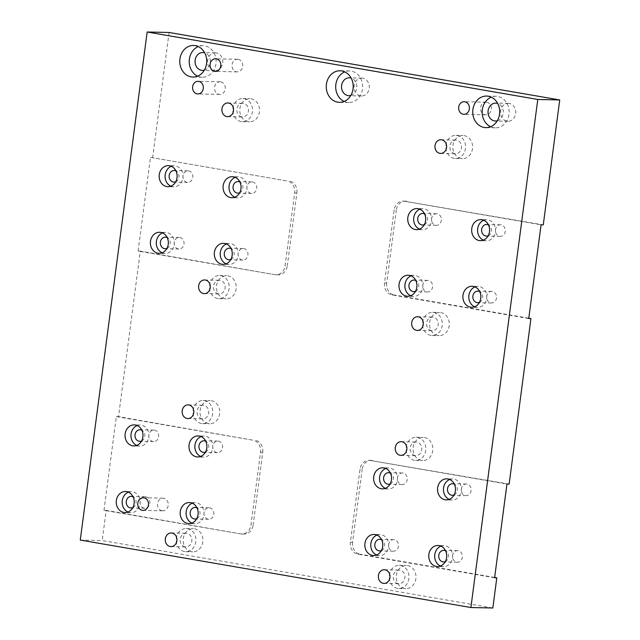 <?xml version="1.0" encoding="UTF-8"?>
<svg xmlns="http://www.w3.org/2000/svg" width="640" height="640" viewBox="0 0 640 640"><rect width="100%" height="100%" fill="white"/><g stroke="black" fill="none" stroke-linecap="round" stroke-linejoin="round"><path stroke-width="0.48" stroke-dasharray="3.2 2.4" d="M238.2 59.32A6.312 5.392 -88.7 0 0 237.52 59.256A6.312 5.392 -88.7 0 0 232.016 65.048A6.312 5.392 -88.7 0 0 236.56 71.816A6.312 5.392 -88.7 0 0 237.24 71.88A6.312 5.392 -88.7 0 0 242.752 66.088A6.312 5.392 -88.7 0 0 238.2 59.32M486.776 102.248A6.312 5.392 -88.7 0 0 486.096 102.184A6.312 5.392 -88.7 0 0 480.584 107.976A6.312 5.392 -88.7 0 0 485.136 114.744A6.312 5.392 -88.7 0 0 485.816 114.808A6.312 5.392 -88.7 0 0 491.328 109.016A6.312 5.392 -88.7 0 0 486.776 102.248M197.648 76.144A15.784 13.472 -88.7 0 0 200.632 77.08A15.784 13.472 -88.7 0 0 202.336 77.24A15.784 13.472 -88.7 0 0 216.104 62.76A15.784 13.472 -88.7 0 0 204.744 45.848A15.784 13.472 -88.7 0 0 203.032 45.68A15.784 13.472 -88.7 0 0 198.296 46.576M216.352 52.888A8.944 7.632 -88.7 0 0 215.384 52.792A8.944 7.632 -88.7 0 0 207.584 61A8.944 7.632 -88.7 0 0 214.024 70.584A8.944 7.632 -88.7 0 0 214.992 70.68A8.944 7.632 -88.7 0 0 222.792 62.472A8.944 7.632 -88.7 0 0 216.352 52.888M490.608 126.736A15.784 13.472 -88.7 0 0 493.592 127.672A15.784 13.472 -88.7 0 0 495.304 127.84A15.784 13.472 -88.7 0 0 509.072 113.36A15.784 13.472 -88.7 0 0 497.704 96.44A15.784 13.472 -88.7 0 0 495.992 96.272A15.784 13.472 -88.7 0 0 491.256 97.168M509.312 103.48A8.944 7.632 -88.7 0 0 508.344 103.384A8.944 7.632 -88.7 0 0 500.544 111.592A8.944 7.632 -88.7 0 0 506.984 121.176A8.944 7.632 -88.7 0 0 507.952 121.272A8.944 7.632 -88.7 0 0 515.752 113.064A8.944 7.632 -88.7 0 0 509.312 103.48M344.128 101.44A15.784 13.472 -88.7 0 0 347.112 102.376A15.784 13.472 -88.7 0 0 348.824 102.544A15.784 13.472 -88.7 0 0 362.584 88.056A15.784 13.472 -88.7 0 0 351.224 71.144A15.784 13.472 -88.7 0 0 349.512 70.976A15.784 13.472 -88.7 0 0 344.776 71.872M362.832 78.184A8.944 7.632 -88.7 0 0 361.864 78.088A8.944 7.632 -88.7 0 0 354.064 86.296A8.944 7.632 -88.7 0 0 360.504 95.88A8.944 7.632 -88.7 0 0 361.472 95.976A8.944 7.632 -88.7 0 0 369.272 87.768A8.944 7.632 -88.7 0 0 362.832 78.184M220.712 81.856A6.312 5.392 -88.7 0 0 220.024 81.792A6.312 5.392 -88.7 0 0 214.52 87.584A6.312 5.392 -88.7 0 0 219.064 94.352A6.312 5.392 -88.7 0 0 219.752 94.416A6.312 5.392 -88.7 0 0 225.256 88.624A6.312 5.392 -88.7 0 0 220.712 81.856M162.048 510.744A6.312 5.392 91.3 0 1 157.496 503.976A6.312 5.392 91.3 0 1 163.008 498.184A6.312 5.392 91.3 0 1 163.688 498.248A6.312 5.392 91.3 0 1 168.24 505.016A6.312 5.392 91.3 0 1 162.728 510.808A6.312 5.392 91.3 0 1 162.048 510.744M404.6 588.504A11.576 9.88 91.3 0 1 396.272 576.096A11.576 9.88 91.3 0 1 406.368 565.48A11.576 9.88 91.3 0 1 407.616 565.6A11.576 9.88 91.3 0 1 415.952 578.008A11.576 9.88 91.3 0 1 405.856 588.624A11.576 9.88 91.3 0 1 404.6 588.504M397.584 588.352A11.576 9.88 91.3 0 1 389.248 575.944A11.576 9.88 91.3 0 1 399.344 565.328A11.576 9.88 91.3 0 1 400.6 565.448A11.576 9.88 91.3 0 1 408.936 577.848A11.576 9.88 91.3 0 1 398.84 588.472A11.576 9.88 91.3 0 1 397.584 588.352M398.2 583.664A6.84 5.84 91.3 0 1 393.28 576.336A6.84 5.84 91.3 0 1 399.24 570.056A6.84 5.84 91.3 0 1 399.984 570.128A6.84 5.84 91.3 0 1 404.904 577.464A6.84 5.84 91.3 0 1 398.944 583.736A6.84 5.84 91.3 0 1 398.2 583.664M248.144 121.728A11.576 9.88 91.3 0 1 239.808 109.328A11.576 9.88 91.3 0 1 249.904 98.704A11.576 9.88 91.3 0 1 251.16 98.824A11.576 9.88 91.3 0 1 259.496 111.232A11.576 9.88 91.3 0 1 249.4 121.856A11.576 9.88 91.3 0 1 248.144 121.728M241.128 121.576A11.576 9.88 91.3 0 1 232.792 109.168A11.576 9.88 91.3 0 1 242.888 98.552A11.576 9.88 91.3 0 1 244.144 98.672A11.576 9.88 91.3 0 1 252.48 111.08A11.576 9.88 91.3 0 1 242.384 121.696A11.576 9.88 91.3 0 1 241.128 121.576M241.744 116.896A6.84 5.84 91.3 0 1 236.816 109.56A6.84 5.84 91.3 0 1 242.784 103.288A6.84 5.84 91.3 0 1 243.528 103.36A6.84 5.84 91.3 0 1 248.448 110.688A6.84 5.84 91.3 0 1 242.488 116.96A6.84 5.84 91.3 0 1 241.744 116.896M461.208 158.528A11.576 9.88 91.3 0 1 452.88 146.12A11.576 9.88 91.3 0 1 462.968 135.504A11.576 9.88 91.3 0 1 464.224 135.624A11.576 9.88 91.3 0 1 472.56 148.032A11.576 9.88 91.3 0 1 462.464 158.648A11.576 9.88 91.3 0 1 461.208 158.528M454.192 158.376A11.576 9.88 91.3 0 1 445.856 145.968A11.576 9.88 91.3 0 1 455.952 135.344A11.576 9.88 91.3 0 1 457.208 135.472A11.576 9.88 91.3 0 1 465.544 147.872A11.576 9.88 91.3 0 1 455.448 158.496A11.576 9.88 91.3 0 1 454.192 158.376M454.808 153.688A6.84 5.84 91.3 0 1 449.888 146.36A6.84 5.84 91.3 0 1 455.848 140.08A6.84 5.84 91.3 0 1 456.592 140.152A6.84 5.84 91.3 0 1 461.512 147.488A6.84 5.84 91.3 0 1 455.552 153.76A6.84 5.84 91.3 0 1 454.808 153.688M191.536 551.704A11.576 9.88 91.3 0 1 183.208 539.304A11.576 9.88 91.3 0 1 193.296 528.68A11.576 9.88 91.3 0 1 194.552 528.8A11.576 9.88 91.3 0 1 202.888 541.208A11.576 9.88 91.3 0 1 192.792 551.832A11.576 9.88 91.3 0 1 191.536 551.704M184.52 551.552A11.576 9.88 91.3 0 1 176.184 539.144A11.576 9.88 91.3 0 1 186.28 528.528A11.576 9.88 91.3 0 1 187.536 528.648A11.576 9.88 91.3 0 1 195.872 541.056A11.576 9.88 91.3 0 1 185.776 551.672A11.576 9.88 91.3 0 1 184.52 551.552M185.136 546.872A6.84 5.84 91.3 0 1 180.216 539.536A6.84 5.84 91.3 0 1 186.176 533.264A6.84 5.84 91.3 0 1 186.92 533.336A6.84 5.84 91.3 0 1 191.84 540.664A6.84 5.84 91.3 0 1 185.88 546.944A6.84 5.84 91.3 0 1 185.136 546.872M224.848 298.72A11.576 9.88 91.3 0 1 216.512 286.312A11.576 9.88 91.3 0 1 226.608 275.696A11.576 9.88 91.3 0 1 227.864 275.816A11.576 9.88 91.3 0 1 236.192 288.216A11.576 9.88 91.3 0 1 226.096 298.84A11.576 9.88 91.3 0 1 224.848 298.72M217.824 298.568A11.576 9.88 91.3 0 1 209.496 286.16A11.576 9.88 91.3 0 1 219.584 275.536A11.576 9.88 91.3 0 1 220.84 275.664A11.576 9.88 91.3 0 1 229.176 288.064A11.576 9.88 91.3 0 1 219.08 298.688A11.576 9.88 91.3 0 1 217.824 298.568M218.44 293.88A6.84 5.84 91.3 0 1 213.52 286.552A6.84 5.84 91.3 0 1 219.488 280.272A6.84 5.84 91.3 0 1 220.224 280.344A6.84 5.84 91.3 0 1 225.152 287.68A6.84 5.84 91.3 0 1 219.184 293.952A6.84 5.84 91.3 0 1 218.44 293.88M208.4 423.648A11.576 9.88 91.3 0 1 200.064 411.248A11.576 9.88 91.3 0 1 210.16 400.624A11.576 9.88 91.3 0 1 211.416 400.744A11.576 9.88 91.3 0 1 219.744 413.152A11.576 9.88 91.3 0 1 209.648 423.776A11.576 9.88 91.3 0 1 208.4 423.648M201.376 423.496A11.576 9.88 91.3 0 1 193.048 411.088A11.576 9.88 91.3 0 1 203.144 400.472A11.576 9.88 91.3 0 1 204.392 400.592A11.576 9.88 91.3 0 1 212.728 413A11.576 9.88 91.3 0 1 202.632 423.616A11.576 9.88 91.3 0 1 201.376 423.496M201.992 418.816A6.84 5.84 91.3 0 1 197.072 411.48A6.84 5.84 91.3 0 1 203.04 405.208A6.84 5.84 91.3 0 1 203.776 405.28A6.84 5.84 91.3 0 1 208.704 412.608A6.84 5.84 91.3 0 1 202.736 418.888A6.84 5.84 91.3 0 1 201.992 418.816M421.464 460.448A11.576 9.88 91.3 0 1 413.128 448.04A11.576 9.88 91.3 0 1 423.224 437.424A11.576 9.88 91.3 0 1 424.48 437.544A11.576 9.88 91.3 0 1 432.808 449.952A11.576 9.88 91.3 0 1 422.712 460.568A11.576 9.88 91.3 0 1 421.464 460.448M414.44 460.296A11.576 9.88 91.3 0 1 406.112 447.888A11.576 9.88 91.3 0 1 416.208 437.272A11.576 9.88 91.3 0 1 417.456 437.392A11.576 9.88 91.3 0 1 425.792 449.792A11.576 9.88 91.3 0 1 415.696 460.416A11.576 9.88 91.3 0 1 414.44 460.296M415.064 455.608A6.84 5.84 91.3 0 1 410.136 448.28A6.84 5.84 91.3 0 1 416.104 442A6.84 5.84 91.3 0 1 416.84 442.072A6.84 5.84 91.3 0 1 421.768 449.408A6.84 5.84 91.3 0 1 415.8 455.68A6.84 5.84 91.3 0 1 415.064 455.608M437.912 335.512A11.576 9.88 91.3 0 1 429.576 323.112A11.576 9.88 91.3 0 1 439.672 312.488A11.576 9.88 91.3 0 1 440.928 312.608A11.576 9.88 91.3 0 1 449.256 325.016A11.576 9.88 91.3 0 1 439.16 335.64A11.576 9.88 91.3 0 1 437.912 335.512M430.888 335.36A11.576 9.88 91.3 0 1 422.56 322.952A11.576 9.88 91.3 0 1 432.656 312.336A11.576 9.88 91.3 0 1 433.904 312.456A11.576 9.88 91.3 0 1 442.24 324.864A11.576 9.88 91.3 0 1 432.144 335.48A11.576 9.88 91.3 0 1 430.888 335.36M431.512 330.68A6.84 5.84 91.3 0 1 426.584 323.344A6.84 5.84 91.3 0 1 432.552 317.072A6.84 5.84 91.3 0 1 433.288 317.144A6.84 5.84 91.3 0 1 438.216 324.472A6.84 5.84 91.3 0 1 432.248 330.752A6.84 5.84 91.3 0 1 431.512 330.68M162.112 252.8A10.528 8.984 -88.7 0 0 163.92 253.344A10.528 8.984 -88.7 0 0 165.056 253.456A10.528 8.984 -88.7 0 0 174.232 243.8A10.528 8.984 -88.7 0 0 166.656 232.52A10.528 8.984 -88.7 0 0 165.52 232.408A10.528 8.984 -88.7 0 0 162.544 232.936M178.352 248.96A5.792 4.944 91.3 0 1 174.184 242.76A5.792 4.944 91.3 0 1 179.232 237.448A5.792 4.944 91.3 0 1 179.856 237.512A5.792 4.944 91.3 0 1 184.024 243.712A5.792 4.944 91.3 0 1 178.976 249.024A5.792 4.944 91.3 0 1 178.352 248.96M226.032 263.84A10.528 8.984 -88.7 0 0 227.84 264.384A10.528 8.984 -88.7 0 0 228.976 264.496A10.528 8.984 -88.7 0 0 238.152 254.84A10.528 8.984 -88.7 0 0 230.576 243.56A10.528 8.984 -88.7 0 0 229.44 243.448A10.528 8.984 -88.7 0 0 226.464 243.976M242.272 260A5.792 4.944 91.3 0 1 238.104 253.8A5.792 4.944 91.3 0 1 243.152 248.488A5.792 4.944 91.3 0 1 243.776 248.544A5.792 4.944 91.3 0 1 247.944 254.752A5.792 4.944 91.3 0 1 242.896 260.064A5.792 4.944 91.3 0 1 242.272 260M170.88 186.168A10.528 8.984 -88.7 0 0 172.688 186.712A10.528 8.984 -88.7 0 0 173.832 186.824A10.528 8.984 -88.7 0 0 183.008 177.168A10.528 8.984 -88.7 0 0 175.432 165.888A10.528 8.984 -88.7 0 0 174.288 165.784A10.528 8.984 -88.7 0 0 171.32 166.304M187.12 182.328A5.792 4.944 91.3 0 1 182.952 176.128A5.792 4.944 91.3 0 1 188 170.816A5.792 4.944 91.3 0 1 188.632 170.88A5.792 4.944 91.3 0 1 192.8 177.08A5.792 4.944 91.3 0 1 187.752 182.392A5.792 4.944 91.3 0 1 187.12 182.328M419.456 229.096A10.528 8.984 -88.7 0 0 421.264 229.64A10.528 8.984 -88.7 0 0 422.408 229.752A10.528 8.984 -88.7 0 0 431.584 220.096A10.528 8.984 -88.7 0 0 424.008 208.816A10.528 8.984 -88.7 0 0 422.864 208.712A10.528 8.984 -88.7 0 0 419.888 209.232M474.6 306.768A10.528 8.984 -88.7 0 0 476.408 307.312A10.528 8.984 -88.7 0 0 477.552 307.424A10.528 8.984 -88.7 0 0 486.728 297.768A10.528 8.984 -88.7 0 0 479.152 286.488A10.528 8.984 -88.7 0 0 478.016 286.376A10.528 8.984 -88.7 0 0 475.04 286.904M410.688 295.728A10.528 8.984 -88.7 0 0 412.496 296.272A10.528 8.984 -88.7 0 0 413.632 296.384A10.528 8.984 -88.7 0 0 422.808 286.728A10.528 8.984 -88.7 0 0 415.232 275.448A10.528 8.984 -88.7 0 0 414.096 275.344A10.528 8.984 -88.7 0 0 411.12 275.864M483.376 240.136A10.528 8.984 -88.7 0 0 485.184 240.68A10.528 8.984 -88.7 0 0 486.32 240.792A10.528 8.984 -88.7 0 0 495.504 231.136A10.528 8.984 -88.7 0 0 487.928 219.856A10.528 8.984 -88.7 0 0 486.784 219.752A10.528 8.984 -88.7 0 0 483.808 220.272M234.8 197.208A10.528 8.984 -88.7 0 0 236.608 197.752A10.528 8.984 -88.7 0 0 237.752 197.864A10.528 8.984 -88.7 0 0 246.928 188.208A10.528 8.984 -88.7 0 0 239.352 176.928A10.528 8.984 -88.7 0 0 238.208 176.816A10.528 8.984 -88.7 0 0 235.232 177.344M251.04 193.368A5.792 4.944 91.3 0 1 246.872 187.168A5.792 4.944 91.3 0 1 251.92 181.856A5.792 4.944 91.3 0 1 252.552 181.92A5.792 4.944 91.3 0 1 256.72 188.12A5.792 4.944 91.3 0 1 251.672 193.432A5.792 4.944 91.3 0 1 251.04 193.368M200.672 456.44A10.528 8.984 -88.7 0 0 202.48 456.984A10.528 8.984 -88.7 0 0 203.616 457.096A10.528 8.984 -88.7 0 0 212.8 447.44A10.528 8.984 -88.7 0 0 205.224 436.168A10.528 8.984 -88.7 0 0 204.08 436.056A10.528 8.984 -88.7 0 0 201.104 436.576M216.912 452.608A5.792 4.944 91.3 0 1 212.744 446.4A5.792 4.944 91.3 0 1 217.792 441.088A5.792 4.944 91.3 0 1 218.424 441.152A5.792 4.944 91.3 0 1 222.584 447.352A5.792 4.944 91.3 0 1 217.544 452.664A5.792 4.944 91.3 0 1 216.912 452.608M127.976 512.032A10.528 8.984 -88.7 0 0 129.784 512.576A10.528 8.984 -88.7 0 0 130.928 512.688A10.528 8.984 -88.7 0 0 140.104 503.032A10.528 8.984 -88.7 0 0 132.528 491.76A10.528 8.984 -88.7 0 0 131.392 491.648A10.528 8.984 -88.7 0 0 128.416 492.168M144.224 508.192A5.792 4.944 91.3 0 1 140.056 501.992A5.792 4.944 91.3 0 1 145.104 496.68A5.792 4.944 91.3 0 1 145.728 496.744A5.792 4.944 91.3 0 1 149.896 502.944A5.792 4.944 91.3 0 1 144.848 508.256A5.792 4.944 91.3 0 1 144.224 508.192M191.896 523.072A10.528 8.984 -88.7 0 0 193.704 523.616A10.528 8.984 -88.7 0 0 194.848 523.728A10.528 8.984 -88.7 0 0 204.024 514.072A10.528 8.984 -88.7 0 0 196.448 502.792A10.528 8.984 -88.7 0 0 195.312 502.688A10.528 8.984 -88.7 0 0 192.336 503.208M208.144 519.232A5.792 4.944 91.3 0 1 203.976 513.032A5.792 4.944 91.3 0 1 209.024 507.72A5.792 4.944 91.3 0 1 209.648 507.784A5.792 4.944 91.3 0 1 213.816 513.984A5.792 4.944 91.3 0 1 208.768 519.296A5.792 4.944 91.3 0 1 208.144 519.232M136.752 445.408A10.528 8.984 -88.7 0 0 138.56 445.944A10.528 8.984 -88.7 0 0 139.696 446.056A10.528 8.984 -88.7 0 0 148.88 436.4A10.528 8.984 -88.7 0 0 141.304 425.128A10.528 8.984 -88.7 0 0 140.16 425.016A10.528 8.984 -88.7 0 0 137.184 425.536M152.992 441.568A5.792 4.944 91.3 0 1 148.824 435.36A5.792 4.944 91.3 0 1 153.872 430.056A5.792 4.944 91.3 0 1 154.504 430.112A5.792 4.944 91.3 0 1 158.672 436.312A5.792 4.944 91.3 0 1 153.624 441.624A5.792 4.944 91.3 0 1 152.992 441.568M385.328 488.336A10.528 8.984 -88.7 0 0 387.136 488.88A10.528 8.984 -88.7 0 0 388.272 488.984A10.528 8.984 -88.7 0 0 397.456 479.336A10.528 8.984 -88.7 0 0 389.88 468.056A10.528 8.984 -88.7 0 0 388.736 467.944A10.528 8.984 -88.7 0 0 385.76 468.472M440.472 566.008A10.528 8.984 -88.7 0 0 442.28 566.544A10.528 8.984 -88.7 0 0 443.424 566.656A10.528 8.984 -88.7 0 0 452.6 557A10.528 8.984 -88.7 0 0 445.024 545.728A10.528 8.984 -88.7 0 0 443.88 545.616A10.528 8.984 -88.7 0 0 440.912 546.136M376.552 554.968A10.528 8.984 -88.7 0 0 378.36 555.504A10.528 8.984 -88.7 0 0 379.504 555.616A10.528 8.984 -88.7 0 0 388.68 545.96A10.528 8.984 -88.7 0 0 381.104 534.688A10.528 8.984 -88.7 0 0 379.968 534.576A10.528 8.984 -88.7 0 0 376.992 535.096M449.248 499.376A10.528 8.984 -88.7 0 0 451.056 499.92A10.528 8.984 -88.7 0 0 452.192 500.024A10.528 8.984 -88.7 0 0 461.376 490.368A10.528 8.984 -88.7 0 0 453.8 479.096A10.528 8.984 -88.7 0 0 452.656 478.984A10.528 8.984 -88.7 0 0 449.68 479.504M437.208 213.808A5.792 4.944 -88.7 0 0 436.576 213.744A5.792 4.944 -88.7 0 0 431.528 219.056A5.792 4.944 -88.7 0 0 435.696 225.256A5.792 4.944 -88.7 0 0 436.328 225.32A5.792 4.944 -88.7 0 0 441.376 220.008A5.792 4.944 -88.7 0 0 437.208 213.808M492.352 291.48A5.792 4.944 -88.7 0 0 491.728 291.416A5.792 4.944 -88.7 0 0 486.68 296.728A5.792 4.944 -88.7 0 0 490.848 302.928A5.792 4.944 -88.7 0 0 491.472 302.992A5.792 4.944 -88.7 0 0 496.52 297.68A5.792 4.944 -88.7 0 0 492.352 291.48M428.432 280.44A5.792 4.944 -88.7 0 0 427.808 280.376A5.792 4.944 -88.7 0 0 422.76 285.688A5.792 4.944 -88.7 0 0 426.928 291.888A5.792 4.944 -88.7 0 0 427.552 291.952A5.792 4.944 -88.7 0 0 432.6 286.64A5.792 4.944 -88.7 0 0 428.432 280.44M501.128 224.848A5.792 4.944 -88.7 0 0 500.496 224.784A5.792 4.944 -88.7 0 0 495.448 230.096A5.792 4.944 -88.7 0 0 499.616 236.296A5.792 4.944 -88.7 0 0 500.248 236.36A5.792 4.944 -88.7 0 0 505.296 231.048A5.792 4.944 -88.7 0 0 501.128 224.848M403.08 473.04A5.792 4.944 -88.7 0 0 402.448 472.984A5.792 4.944 -88.7 0 0 397.4 478.296A5.792 4.944 -88.7 0 0 401.568 484.496A5.792 4.944 -88.7 0 0 402.2 484.552A5.792 4.944 -88.7 0 0 407.24 479.248A5.792 4.944 -88.7 0 0 403.08 473.04M458.224 550.712A5.792 4.944 -88.7 0 0 457.6 550.648A5.792 4.944 -88.7 0 0 452.552 555.96A5.792 4.944 -88.7 0 0 456.72 562.168A5.792 4.944 -88.7 0 0 457.344 562.224A5.792 4.944 -88.7 0 0 462.392 556.912A5.792 4.944 -88.7 0 0 458.224 550.712M394.304 539.672A5.792 4.944 -88.7 0 0 393.68 539.616A5.792 4.944 -88.7 0 0 388.632 544.92A5.792 4.944 -88.7 0 0 392.8 551.128A5.792 4.944 -88.7 0 0 393.424 551.184A5.792 4.944 -88.7 0 0 398.472 545.88A5.792 4.944 -88.7 0 0 394.304 539.672M467 484.08A5.792 4.944 -88.7 0 0 466.368 484.024A5.792 4.944 -88.7 0 0 461.32 489.328A5.792 4.944 -88.7 0 0 465.488 495.536A5.792 4.944 -88.7 0 0 466.112 495.592A5.792 4.944 -88.7 0 0 471.16 490.288A5.792 4.944 -88.7 0 0 467 484.08M454.096 494.936A5.792 4.944 -88.7 0 0 457.368 489.616A5.792 4.944 -88.7 0 0 454.328 484.152M381.408 550.528A5.792 4.944 -88.7 0 0 384.672 545.208A5.792 4.944 -88.7 0 0 381.64 539.744M445.32 561.568A5.792 4.944 -88.7 0 0 448.592 556.24A5.792 4.944 -88.7 0 0 445.56 550.784M390.176 483.896A5.792 4.944 -88.7 0 0 393.448 478.576A5.792 4.944 -88.7 0 0 390.416 473.112M488.224 235.704A5.792 4.944 -88.7 0 0 491.496 230.376A5.792 4.944 -88.7 0 0 488.464 224.912M415.536 291.296A5.792 4.944 -88.7 0 0 418.8 285.968A5.792 4.944 -88.7 0 0 415.768 280.504M479.456 302.336A5.792 4.944 -88.7 0 0 482.72 297.008A5.792 4.944 -88.7 0 0 479.688 291.544M424.304 224.664A5.792 4.944 -88.7 0 0 427.576 219.336A5.792 4.944 -88.7 0 0 424.544 213.88M138.12 251.064L150.456 157.368L287.176 180.976A10.528 8.984 91.3 0 1 294.68 192.92L285.088 265.8A10.528 8.984 91.3 0 1 275.984 274.784A10.528 8.984 91.3 0 1 274.84 274.672L138.12 251.064L140.32 251.112L118.52 416.648L253.048 440.208A10.528 8.984 91.3 0 1 260.552 452.152L250.96 525.032A10.528 8.984 91.3 0 1 241.848 534.024A10.528 8.984 91.3 0 1 240.712 533.912L103.992 510.296L116.328 416.6L118.52 416.648M103.992 510.296L106.184 510.344L102.216 540.536L492.832 608M80.28 540.056L102.216 540.536M169.104 32.48L152.656 157.416M274.84 274.672L140.32 251.112M277.032 274.72A10.528 8.984 -88.7 0 0 278.176 274.832A10.528 8.984 -88.7 0 0 287.28 265.848L285.088 265.8M294.68 192.92L296.88 192.968L287.28 265.848M296.88 192.968A10.528 8.984 -88.7 0 0 289.368 181.024M528.744 318.528L392.024 294.912A10.528 8.984 91.3 0 1 384.52 282.968L394.112 210.096A10.528 8.984 91.3 0 1 403.224 201.104A10.528 8.984 91.3 0 1 404.36 201.216L543.272 224.872M406.552 201.264A10.528 8.984 -88.7 0 0 405.416 201.152A10.528 8.984 -88.7 0 0 396.304 210.144L394.112 210.096M384.52 282.968L386.712 283.016L396.304 210.144M386.712 283.016A10.528 8.984 -88.7 0 0 394.216 294.96L392.024 294.912M528.784 318.2L394.216 294.96M494.616 577.76L357.896 554.152A10.528 8.984 91.3 0 1 350.392 542.208L359.984 469.328A10.528 8.984 91.3 0 1 369.096 460.336A10.528 8.984 91.3 0 1 370.232 460.448L509.144 484.112M372.424 460.496A10.528 8.984 -88.7 0 0 371.288 460.384A10.528 8.984 -88.7 0 0 362.176 469.376L359.984 469.328M350.392 542.208L352.584 542.256L362.176 469.376M352.584 542.256A10.528 8.984 -88.7 0 0 360.088 554.2L357.896 554.152M494.656 577.44L360.088 554.2M240.712 533.912L106.184 510.344M242.904 533.96A10.528 8.984 -88.7 0 0 244.048 534.072A10.528 8.984 -88.7 0 0 253.152 525.08L250.96 525.032M260.552 452.152L262.744 452.2L253.152 525.08M262.744 452.2A10.528 8.984 -88.7 0 0 255.24 440.256M141.6 440.968A5.792 4.944 -88.7 0 0 144.872 435.648A5.792 4.944 -88.7 0 0 141.84 430.184M196.752 518.64A5.792 4.944 -88.7 0 0 200.016 513.312A5.792 4.944 -88.7 0 0 196.984 507.848M132.832 507.6A5.792 4.944 -88.7 0 0 136.096 502.272A5.792 4.944 -88.7 0 0 133.064 496.816M205.52 452.008A5.792 4.944 -88.7 0 0 208.792 446.68A5.792 4.944 -88.7 0 0 205.76 441.224M239.648 192.776A5.792 4.944 -88.7 0 0 242.92 187.448A5.792 4.944 -88.7 0 0 239.888 181.984M175.728 181.736A5.792 4.944 -88.7 0 0 179 176.408A5.792 4.944 -88.7 0 0 175.968 170.944M230.88 259.408A5.792 4.944 -88.7 0 0 234.144 254.08A5.792 4.944 -88.7 0 0 231.112 248.616M166.96 248.368A5.792 4.944 -88.7 0 0 170.224 243.04A5.792 4.944 -88.7 0 0 167.192 237.576M116.328 416.6L253.048 440.208M150.456 157.368L287.176 180.976M404.36 201.216L541.08 224.824M370.232 460.448L506.952 484.064M350.792 95.488A8.944 7.632 -88.7 0 0 356.8 86.928A8.944 7.632 -88.7 0 0 351.176 78.112M497.272 120.784A8.944 7.632 -88.7 0 0 503.28 112.224A8.944 7.632 -88.7 0 0 497.656 103.408M204.312 70.184A8.944 7.632 -88.7 0 0 210.32 61.632A8.944 7.632 -88.7 0 0 204.688 52.816M237.52 59.256L215.584 58.776M486.096 102.184L464.16 101.704M203.032 45.68L193.6 45.472M215.384 52.792L202.88 52.52M495.992 96.272L486.568 96.064M508.344 103.384L495.848 103.112M349.512 70.976L340.08 70.768M361.864 78.088L349.36 77.816M220.024 81.792L198.096 81.312M163.008 498.184L143.264 497.752M399.344 565.328L406.368 565.48M384.328 569.736L399.24 570.056M242.888 98.552L249.904 98.704M227.872 102.96L242.784 103.288M455.952 135.344L462.968 135.504M440.936 139.752L455.848 140.08M186.28 528.528L193.296 528.68M171.264 532.936L186.176 533.264M219.584 275.536L226.608 275.696M204.568 279.944L219.488 280.272M203.144 400.472L210.16 400.624M188.12 404.88L203.04 405.208M416.208 437.272L423.224 437.424M401.184 441.68L416.104 442M432.656 312.336L439.672 312.488M417.632 316.744L432.552 317.072M165.52 232.408L159.6 232.28M179.232 237.448L165.416 237.144M229.44 243.448L223.512 243.32M243.152 248.488L229.336 248.184M174.288 165.784L168.368 165.648M188 170.816L174.184 170.512M422.864 208.712L416.944 208.576M478.016 286.376L472.088 286.248M414.096 275.344L408.168 275.208M486.784 219.752L480.864 219.616M238.208 176.816L232.288 176.688M251.92 181.856L238.104 181.552M204.08 436.056L198.16 435.928M217.792 441.088L203.976 440.792M131.392 491.648L125.464 491.52M145.104 496.68L131.288 496.384M195.312 502.688L189.384 502.552M209.024 507.72L195.208 507.416M140.16 425.016L134.24 424.888M153.872 430.056L140.056 429.752M388.736 467.944L382.816 467.816M443.88 545.616L437.96 545.488M379.968 534.576L374.04 534.448M452.656 478.984L446.736 478.856M436.576 213.744L422.76 213.448M491.728 291.416L477.912 291.112M427.808 280.376L413.992 280.072M500.496 224.784L486.68 224.48M402.448 472.984L388.632 472.68M457.6 550.648L443.784 550.352M393.68 539.616L379.864 539.312M466.368 484.024L452.552 483.72M466.112 495.592L452.296 495.288M393.424 551.184L379.608 550.88M457.344 562.224L443.528 561.92M402.2 484.552L388.376 484.256M500.248 236.36L486.424 236.056M427.552 291.952L413.736 291.648M491.472 302.992L477.656 302.688M436.328 225.32L422.512 225.016M452.192 500.024L446.272 499.896M379.504 555.616L373.584 555.488M443.424 566.656L437.504 566.528M388.272 488.984L382.352 488.856M153.624 441.624L139.8 441.32M139.696 446.056L133.776 445.928M208.768 519.296L194.952 518.992M194.848 523.728L188.928 523.6M144.848 508.256L131.032 507.952M130.928 512.688L125.008 512.56M217.544 452.664L203.72 452.36M203.616 457.096L197.696 456.968M251.672 193.432L237.856 193.128M237.752 197.864L231.824 197.736M486.32 240.792L480.4 240.664M413.632 296.384L407.712 296.256M477.552 307.424L471.632 307.296M422.408 229.752L416.48 229.624M187.752 182.392L173.936 182.088M173.832 186.824L167.904 186.696M242.896 260.064L229.08 259.76M228.976 264.496L223.056 264.36M178.976 249.024L165.16 248.72M165.056 253.456L159.136 253.328M417.336 330.424L432.248 330.752M432.144 335.48L439.16 335.64M400.888 455.352L415.8 455.68M415.696 460.416L422.712 460.568M187.824 418.56L202.736 418.888M202.632 423.616L209.648 423.776M204.272 293.624L219.184 293.952M219.08 298.688L226.096 298.84M170.968 546.616L185.88 546.944M185.776 551.672L192.792 551.832M440.64 153.432L455.552 153.76M455.448 158.496L462.464 158.648M227.568 116.64L242.488 116.96M242.384 121.696L249.4 121.856M384.032 583.408L398.944 583.736M398.84 588.472L405.856 588.624M162.728 510.808L142.992 510.376M219.752 94.416L197.816 93.936M244.048 534.072L241.848 534.024M278.176 274.832L275.984 274.784M405.416 201.152L403.224 201.104M371.288 460.384L369.096 460.336M361.472 95.976L348.968 95.704M348.824 102.544L339.392 102.336M507.952 121.272L495.456 121M495.304 127.84L485.872 127.632M214.992 70.68L202.488 70.408M202.336 77.24L192.912 77.04M485.816 114.808L463.888 114.328M237.24 71.88L215.312 71.4"/><path stroke-width="0.96" d="M216.272 58.84A6.312 5.392 -88.7 0 0 215.584 58.776A6.312 5.392 -88.7 0 0 210.08 64.568A6.312 5.392 -88.7 0 0 214.624 71.336A6.312 5.392 -88.7 0 0 215.312 71.4A6.312 5.392 -88.7 0 0 220.816 65.608A6.312 5.392 -88.7 0 0 216.272 58.84M464.848 101.768A6.312 5.392 -88.7 0 0 464.16 101.704A6.312 5.392 -88.7 0 0 458.656 107.496A6.312 5.392 -88.7 0 0 463.2 114.264A6.312 5.392 -88.7 0 0 463.888 114.328A6.312 5.392 -88.7 0 0 469.392 108.536A6.312 5.392 -88.7 0 0 464.848 101.768M195.312 45.64A15.784 13.472 -88.7 0 0 193.6 45.472A15.784 13.472 -88.7 0 0 179.832 59.952A15.784 13.472 -88.7 0 0 191.2 76.872A15.784 13.472 -88.7 0 0 192.912 77.04A15.784 13.472 -88.7 0 0 206.672 62.552A15.784 13.472 -88.7 0 0 195.312 45.64M198.296 46.576A15.784 13.472 -88.7 0 0 189.216 61.168A15.784 13.472 -88.7 0 0 197.648 76.144M204.688 52.816A8.944 7.632 -88.7 0 0 203.848 52.608A8.944 7.632 -88.7 0 0 202.88 52.52A8.944 7.632 -88.7 0 0 195.08 60.728A8.944 7.632 -88.7 0 0 201.52 70.312A8.944 7.632 -88.7 0 0 202.488 70.408A8.944 7.632 -88.7 0 0 204.312 70.184M488.272 96.232A15.784 13.472 -88.7 0 0 486.568 96.064A15.784 13.472 -88.7 0 0 472.8 110.552A15.784 13.472 -88.7 0 0 484.16 127.464A15.784 13.472 -88.7 0 0 485.872 127.632A15.784 13.472 -88.7 0 0 499.64 113.152A15.784 13.472 -88.7 0 0 488.272 96.232M491.256 97.168A15.784 13.472 -88.7 0 0 482.176 111.76A15.784 13.472 -88.7 0 0 490.608 126.736M497.656 103.408A8.944 7.632 -88.7 0 0 496.816 103.208A8.944 7.632 -88.7 0 0 495.848 103.112A8.944 7.632 -88.7 0 0 488.048 111.32A8.944 7.632 -88.7 0 0 494.488 120.904A8.944 7.632 -88.7 0 0 495.456 121A8.944 7.632 -88.7 0 0 497.272 120.784M341.792 70.936A15.784 13.472 -88.7 0 0 340.08 70.768A15.784 13.472 -88.7 0 0 326.312 85.256A15.784 13.472 -88.7 0 0 337.68 102.168A15.784 13.472 -88.7 0 0 339.392 102.336A15.784 13.472 -88.7 0 0 353.16 87.856A15.784 13.472 -88.7 0 0 341.792 70.936M344.776 71.872A15.784 13.472 -88.7 0 0 335.696 86.464A15.784 13.472 -88.7 0 0 344.128 101.44M351.176 78.112A8.944 7.632 -88.7 0 0 350.336 77.912A8.944 7.632 -88.7 0 0 349.36 77.816A8.944 7.632 -88.7 0 0 341.56 86.024A8.944 7.632 -88.7 0 0 348 95.608A8.944 7.632 -88.7 0 0 348.968 95.704A8.944 7.632 -88.7 0 0 350.792 95.488M198.776 81.376A6.312 5.392 -88.7 0 0 198.096 81.312A6.312 5.392 -88.7 0 0 192.584 87.104A6.312 5.392 -88.7 0 0 197.136 93.864A6.312 5.392 -88.7 0 0 197.816 93.936A6.312 5.392 -88.7 0 0 203.32 88.144A6.312 5.392 -88.7 0 0 198.776 81.376M143.952 497.816A6.312 5.392 -88.7 0 0 143.264 497.752A6.312 5.392 -88.7 0 0 137.76 503.544A6.312 5.392 -88.7 0 0 142.304 510.312A6.312 5.392 -88.7 0 0 142.992 510.376A6.312 5.392 -88.7 0 0 148.496 504.584A6.312 5.392 -88.7 0 0 143.952 497.816M383.288 583.336A6.84 5.84 91.3 0 1 378.36 576.008A6.84 5.84 91.3 0 1 384.328 569.736A6.84 5.84 91.3 0 1 385.072 569.8A6.84 5.84 91.3 0 1 389.992 577.136A6.84 5.84 91.3 0 1 384.032 583.408A6.84 5.84 91.3 0 1 383.288 583.336M226.832 116.568A6.84 5.84 91.3 0 1 221.904 109.232A6.84 5.84 91.3 0 1 227.872 102.96A6.84 5.84 91.3 0 1 228.616 103.032A6.84 5.84 91.3 0 1 233.536 110.36A6.84 5.84 91.3 0 1 227.568 116.64A6.84 5.84 91.3 0 1 226.832 116.568M439.896 153.36A6.84 5.84 91.3 0 1 434.968 146.032A6.84 5.84 91.3 0 1 440.936 139.752A6.84 5.84 91.3 0 1 441.68 139.824A6.84 5.84 91.3 0 1 446.6 147.16A6.84 5.84 91.3 0 1 440.64 153.432A6.84 5.84 91.3 0 1 439.896 153.36M170.224 546.544A6.84 5.84 91.3 0 1 165.296 539.208A6.84 5.84 91.3 0 1 171.264 532.936A6.84 5.84 91.3 0 1 172.008 533.008A6.84 5.84 91.3 0 1 176.928 540.336A6.84 5.84 91.3 0 1 170.968 546.616A6.84 5.84 91.3 0 1 170.224 546.544M203.528 293.552A6.84 5.84 91.3 0 1 198.608 286.224A6.84 5.84 91.3 0 1 204.568 279.944A6.84 5.84 91.3 0 1 205.312 280.016A6.84 5.84 91.3 0 1 210.24 287.352A6.84 5.84 91.3 0 1 204.272 293.624A6.84 5.84 91.3 0 1 203.528 293.552M187.08 418.488A6.84 5.84 91.3 0 1 182.16 411.152A6.84 5.84 91.3 0 1 188.12 404.88A6.84 5.84 91.3 0 1 188.864 404.952A6.84 5.84 91.3 0 1 193.792 412.28A6.84 5.84 91.3 0 1 187.824 418.56A6.84 5.84 91.3 0 1 187.08 418.488M400.144 455.28A6.84 5.84 91.3 0 1 395.224 447.952A6.84 5.84 91.3 0 1 401.184 441.68A6.84 5.84 91.3 0 1 401.928 441.752A6.84 5.84 91.3 0 1 406.856 449.08A6.84 5.84 91.3 0 1 400.888 455.352A6.84 5.84 91.3 0 1 400.144 455.28M416.592 330.352A6.84 5.84 91.3 0 1 411.672 323.016A6.84 5.84 91.3 0 1 417.632 316.744A6.84 5.84 91.3 0 1 418.376 316.816A6.84 5.84 91.3 0 1 423.304 324.144A6.84 5.84 91.3 0 1 417.336 330.424A6.84 5.84 91.3 0 1 416.592 330.352M160.736 232.392A10.528 8.984 -88.7 0 0 159.6 232.28A10.528 8.984 -88.7 0 0 150.416 241.936A10.528 8.984 -88.7 0 0 157.992 253.216A10.528 8.984 -88.7 0 0 159.136 253.328A10.528 8.984 -88.7 0 0 168.312 243.672A10.528 8.984 -88.7 0 0 160.736 232.392M162.544 232.936A10.528 8.984 -88.7 0 0 156.304 242.736A10.528 8.984 -88.7 0 0 162.112 252.8M167.192 237.576A5.792 4.944 -88.7 0 0 166.04 237.208A5.792 4.944 -88.7 0 0 165.416 237.144A5.792 4.944 -88.7 0 0 160.368 242.456A5.792 4.944 -88.7 0 0 164.536 248.656A5.792 4.944 -88.7 0 0 165.16 248.72A5.792 4.944 -88.7 0 0 166.96 248.368M224.656 243.432A10.528 8.984 -88.7 0 0 223.512 243.32A10.528 8.984 -88.7 0 0 214.336 252.976A10.528 8.984 -88.7 0 0 221.912 264.256A10.528 8.984 -88.7 0 0 223.056 264.36A10.528 8.984 -88.7 0 0 232.232 254.712A10.528 8.984 -88.7 0 0 224.656 243.432M226.464 243.976A10.528 8.984 -88.7 0 0 220.224 253.776A10.528 8.984 -88.7 0 0 226.032 263.84M231.112 248.616A5.792 4.944 -88.7 0 0 229.96 248.248A5.792 4.944 -88.7 0 0 229.336 248.184A5.792 4.944 -88.7 0 0 224.288 253.496A5.792 4.944 -88.7 0 0 228.456 259.696A5.792 4.944 -88.7 0 0 229.08 259.76A5.792 4.944 -88.7 0 0 230.88 259.408M169.512 165.76A10.528 8.984 -88.7 0 0 168.368 165.648A10.528 8.984 -88.7 0 0 159.192 175.304A10.528 8.984 -88.7 0 0 166.768 186.584A10.528 8.984 -88.7 0 0 167.904 186.696A10.528 8.984 -88.7 0 0 177.088 177.04A10.528 8.984 -88.7 0 0 169.512 165.76M171.32 166.304A10.528 8.984 -88.7 0 0 165.08 176.104A10.528 8.984 -88.7 0 0 170.88 186.168M175.968 170.944A5.792 4.944 -88.7 0 0 174.816 170.576A5.792 4.944 -88.7 0 0 174.184 170.512A5.792 4.944 -88.7 0 0 169.136 175.824A5.792 4.944 -88.7 0 0 173.304 182.024A5.792 4.944 -88.7 0 0 173.936 182.088A5.792 4.944 -88.7 0 0 175.728 181.736M418.08 208.688A10.528 8.984 -88.7 0 0 416.944 208.576A10.528 8.984 -88.7 0 0 407.768 218.232A10.528 8.984 -88.7 0 0 415.344 229.512A10.528 8.984 -88.7 0 0 416.48 229.624A10.528 8.984 -88.7 0 0 425.664 219.968A10.528 8.984 -88.7 0 0 418.08 208.688M419.888 209.232A10.528 8.984 -88.7 0 0 413.656 219.032A10.528 8.984 -88.7 0 0 419.456 229.096M473.232 286.36A10.528 8.984 -88.7 0 0 472.088 286.248A10.528 8.984 -88.7 0 0 462.912 295.904A10.528 8.984 -88.7 0 0 470.488 307.184A10.528 8.984 -88.7 0 0 471.632 307.296A10.528 8.984 -88.7 0 0 480.808 297.64A10.528 8.984 -88.7 0 0 473.232 286.36M475.04 286.904A10.528 8.984 -88.7 0 0 468.8 296.704A10.528 8.984 -88.7 0 0 474.6 306.768M409.312 275.32A10.528 8.984 -88.7 0 0 408.168 275.208A10.528 8.984 -88.7 0 0 398.992 284.864A10.528 8.984 -88.7 0 0 406.568 296.144A10.528 8.984 -88.7 0 0 407.712 296.256A10.528 8.984 -88.7 0 0 416.888 286.6A10.528 8.984 -88.7 0 0 409.312 275.32M411.12 275.864A10.528 8.984 -88.7 0 0 404.88 285.664A10.528 8.984 -88.7 0 0 410.688 295.728M482 219.728A10.528 8.984 -88.7 0 0 480.864 219.616A10.528 8.984 -88.7 0 0 471.688 229.272A10.528 8.984 -88.7 0 0 479.264 240.552A10.528 8.984 -88.7 0 0 480.4 240.664A10.528 8.984 -88.7 0 0 489.576 231.008A10.528 8.984 -88.7 0 0 482 219.728M483.808 220.272A10.528 8.984 -88.7 0 0 477.576 230.072A10.528 8.984 -88.7 0 0 483.376 240.136M233.424 176.8A10.528 8.984 -88.7 0 0 232.288 176.688A10.528 8.984 -88.7 0 0 223.112 186.344A10.528 8.984 -88.7 0 0 230.688 197.624A10.528 8.984 -88.7 0 0 231.824 197.736A10.528 8.984 -88.7 0 0 241.008 188.08A10.528 8.984 -88.7 0 0 233.424 176.8M235.232 177.344A10.528 8.984 -88.7 0 0 229 187.144A10.528 8.984 -88.7 0 0 234.8 197.208M239.888 181.984A5.792 4.944 -88.7 0 0 238.736 181.616A5.792 4.944 -88.7 0 0 238.104 181.552A5.792 4.944 -88.7 0 0 233.056 186.864A5.792 4.944 -88.7 0 0 237.224 193.064A5.792 4.944 -88.7 0 0 237.856 193.128A5.792 4.944 -88.7 0 0 239.648 192.776M199.296 436.032A10.528 8.984 -88.7 0 0 198.16 435.928A10.528 8.984 -88.7 0 0 188.984 445.576A10.528 8.984 -88.7 0 0 196.56 456.856A10.528 8.984 -88.7 0 0 197.696 456.968A10.528 8.984 -88.7 0 0 206.872 447.312A10.528 8.984 -88.7 0 0 199.296 436.032M201.104 436.576A10.528 8.984 -88.7 0 0 194.872 446.376A10.528 8.984 -88.7 0 0 200.672 456.44M205.76 441.224A5.792 4.944 -88.7 0 0 204.6 440.848A5.792 4.944 -88.7 0 0 203.976 440.792A5.792 4.944 -88.7 0 0 198.928 446.096A5.792 4.944 -88.7 0 0 203.096 452.304A5.792 4.944 -88.7 0 0 203.72 452.36A5.792 4.944 -88.7 0 0 205.52 452.008M126.608 491.624A10.528 8.984 -88.7 0 0 125.464 491.52A10.528 8.984 -88.7 0 0 116.288 501.168A10.528 8.984 -88.7 0 0 123.864 512.448A10.528 8.984 -88.7 0 0 125.008 512.56A10.528 8.984 -88.7 0 0 134.184 502.904A10.528 8.984 -88.7 0 0 126.608 491.624M128.416 492.168A10.528 8.984 -88.7 0 0 122.176 501.968A10.528 8.984 -88.7 0 0 127.976 512.032M133.064 496.816A5.792 4.944 -88.7 0 0 131.912 496.44A5.792 4.944 -88.7 0 0 131.288 496.384A5.792 4.944 -88.7 0 0 126.24 501.688A5.792 4.944 -88.7 0 0 130.408 507.896A5.792 4.944 -88.7 0 0 131.032 507.952A5.792 4.944 -88.7 0 0 132.832 507.6M190.528 502.664A10.528 8.984 -88.7 0 0 189.384 502.552A10.528 8.984 -88.7 0 0 180.208 512.208A10.528 8.984 -88.7 0 0 187.784 523.488A10.528 8.984 -88.7 0 0 188.928 523.6A10.528 8.984 -88.7 0 0 198.104 513.944A10.528 8.984 -88.7 0 0 190.528 502.664M192.336 503.208A10.528 8.984 -88.7 0 0 186.096 513.008A10.528 8.984 -88.7 0 0 191.896 523.072M196.984 507.848A5.792 4.944 -88.7 0 0 195.832 507.48A5.792 4.944 -88.7 0 0 195.208 507.416A5.792 4.944 -88.7 0 0 190.16 512.728A5.792 4.944 -88.7 0 0 194.32 518.936A5.792 4.944 -88.7 0 0 194.952 518.992A5.792 4.944 -88.7 0 0 196.752 518.64M135.376 424.992A10.528 8.984 -88.7 0 0 134.24 424.888A10.528 8.984 -88.7 0 0 125.064 434.544A10.528 8.984 -88.7 0 0 132.64 445.816A10.528 8.984 -88.7 0 0 133.776 445.928A10.528 8.984 -88.7 0 0 142.952 436.272A10.528 8.984 -88.7 0 0 135.376 424.992M137.184 425.536A10.528 8.984 -88.7 0 0 130.952 435.336A10.528 8.984 -88.7 0 0 136.752 445.408M141.84 430.184A5.792 4.944 -88.7 0 0 140.688 429.808A5.792 4.944 -88.7 0 0 140.056 429.752A5.792 4.944 -88.7 0 0 135.008 435.056A5.792 4.944 -88.7 0 0 139.176 441.264A5.792 4.944 -88.7 0 0 139.8 441.32A5.792 4.944 -88.7 0 0 141.6 440.968M383.952 467.928A10.528 8.984 -88.7 0 0 382.816 467.816A10.528 8.984 -88.7 0 0 373.64 477.472A10.528 8.984 -88.7 0 0 381.216 488.744A10.528 8.984 -88.7 0 0 382.352 488.856A10.528 8.984 -88.7 0 0 391.528 479.2A10.528 8.984 -88.7 0 0 383.952 467.928M385.76 468.472A10.528 8.984 -88.7 0 0 379.528 478.272A10.528 8.984 -88.7 0 0 385.328 488.336M439.104 545.592A10.528 8.984 -88.7 0 0 437.96 545.488A10.528 8.984 -88.7 0 0 428.784 555.136A10.528 8.984 -88.7 0 0 436.36 566.416A10.528 8.984 -88.7 0 0 437.504 566.528A10.528 8.984 -88.7 0 0 446.68 556.872A10.528 8.984 -88.7 0 0 439.104 545.592M440.912 546.136A10.528 8.984 -88.7 0 0 434.672 555.936A10.528 8.984 -88.7 0 0 440.472 566.008M375.184 534.552A10.528 8.984 -88.7 0 0 374.04 534.448A10.528 8.984 -88.7 0 0 364.864 544.104A10.528 8.984 -88.7 0 0 372.44 555.376A10.528 8.984 -88.7 0 0 373.584 555.488A10.528 8.984 -88.7 0 0 382.76 545.832A10.528 8.984 -88.7 0 0 375.184 534.552M376.992 535.096A10.528 8.984 -88.7 0 0 370.752 544.904A10.528 8.984 -88.7 0 0 376.552 554.968M447.872 478.968A10.528 8.984 -88.7 0 0 446.736 478.856A10.528 8.984 -88.7 0 0 437.56 488.512A10.528 8.984 -88.7 0 0 445.136 499.784A10.528 8.984 -88.7 0 0 446.272 499.896A10.528 8.984 -88.7 0 0 455.448 490.24A10.528 8.984 -88.7 0 0 447.872 478.968M449.68 479.504A10.528 8.984 -88.7 0 0 443.448 489.312A10.528 8.984 -88.7 0 0 449.248 499.376M424.544 213.88A5.792 4.944 -88.7 0 0 423.392 213.504A5.792 4.944 -88.7 0 0 422.76 213.448A5.792 4.944 -88.7 0 0 417.712 218.752A5.792 4.944 -88.7 0 0 421.88 224.96A5.792 4.944 -88.7 0 0 422.512 225.016A5.792 4.944 -88.7 0 0 424.304 224.664M479.688 291.544A5.792 4.944 -88.7 0 0 478.536 291.176A5.792 4.944 -88.7 0 0 477.912 291.112A5.792 4.944 -88.7 0 0 472.864 296.424A5.792 4.944 -88.7 0 0 477.032 302.624A5.792 4.944 -88.7 0 0 477.656 302.688A5.792 4.944 -88.7 0 0 479.456 302.336M415.768 280.504A5.792 4.944 -88.7 0 0 414.616 280.136A5.792 4.944 -88.7 0 0 413.992 280.072A5.792 4.944 -88.7 0 0 408.944 285.384A5.792 4.944 -88.7 0 0 413.112 291.584A5.792 4.944 -88.7 0 0 413.736 291.648A5.792 4.944 -88.7 0 0 415.536 291.296M488.464 224.912A5.792 4.944 -88.7 0 0 487.312 224.544A5.792 4.944 -88.7 0 0 486.68 224.48A5.792 4.944 -88.7 0 0 481.632 229.792A5.792 4.944 -88.7 0 0 485.8 236A5.792 4.944 -88.7 0 0 486.424 236.056A5.792 4.944 -88.7 0 0 488.224 235.704M390.416 473.112A5.792 4.944 -88.7 0 0 389.256 472.736A5.792 4.944 -88.7 0 0 388.632 472.68A5.792 4.944 -88.7 0 0 383.584 477.992A5.792 4.944 -88.7 0 0 387.752 484.192A5.792 4.944 -88.7 0 0 388.376 484.256A5.792 4.944 -88.7 0 0 390.176 483.896M445.56 550.784A5.792 4.944 -88.7 0 0 444.408 550.408A5.792 4.944 -88.7 0 0 443.784 550.352A5.792 4.944 -88.7 0 0 438.736 555.656A5.792 4.944 -88.7 0 0 442.896 561.864A5.792 4.944 -88.7 0 0 443.528 561.92A5.792 4.944 -88.7 0 0 445.32 561.568M381.64 539.744A5.792 4.944 -88.7 0 0 380.488 539.368A5.792 4.944 -88.7 0 0 379.864 539.312A5.792 4.944 -88.7 0 0 374.816 544.624A5.792 4.944 -88.7 0 0 378.984 550.824A5.792 4.944 -88.7 0 0 379.608 550.88A5.792 4.944 -88.7 0 0 381.408 550.528M454.328 484.152A5.792 4.944 -88.7 0 0 453.176 483.776A5.792 4.944 -88.7 0 0 452.552 483.72A5.792 4.944 -88.7 0 0 447.504 489.032A5.792 4.944 -88.7 0 0 451.672 495.232A5.792 4.944 -88.7 0 0 452.296 495.288A5.792 4.944 -88.7 0 0 454.096 494.936M537.784 99.464L147.168 32L80.28 540.056L470.896 607.52L537.784 99.464L559.72 99.944L543.272 224.872L541.08 224.824L528.744 318.528L530.936 318.576L509.144 484.112L506.952 484.064L494.616 577.76L496.808 577.808L494.656 577.44M470.896 607.52L492.832 608L496.808 577.808M559.72 99.944L169.104 32.48L147.168 32M530.936 318.576L528.784 318.2"/></g></svg>
